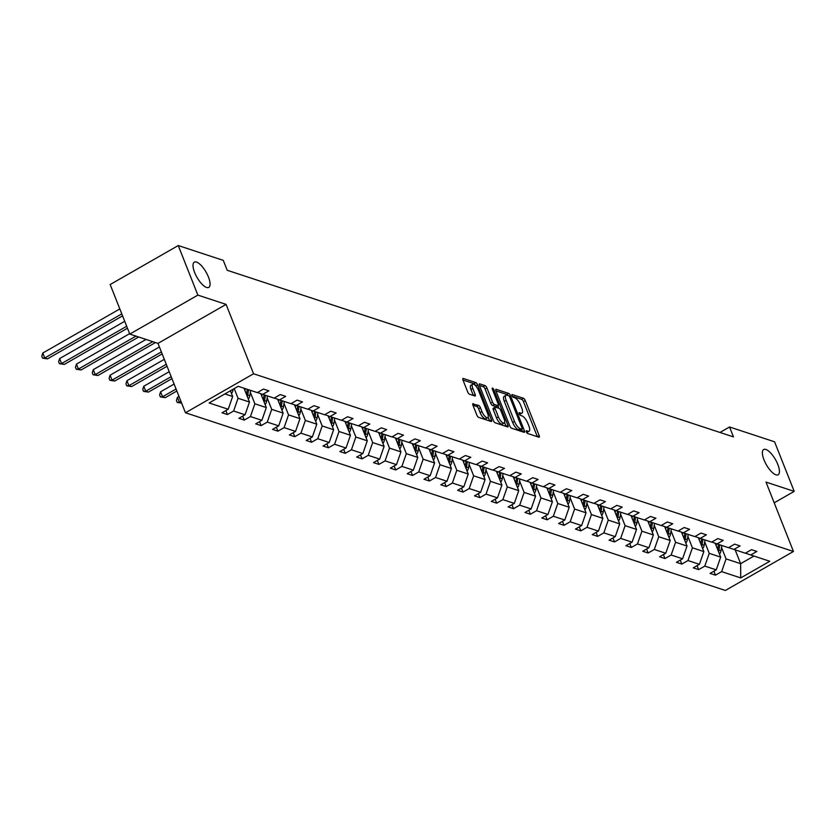<?xml version="1.0" encoding="UTF-8"?>
<svg xmlns="http://www.w3.org/2000/svg" width="836" height="836" viewBox="0 0 836 836"><rect width="100%" height="100%" fill="white"/><g stroke="black" fill="none" stroke-linecap="round" stroke-linejoin="round"><path stroke-width="1.25" d="M208.446 277.04A14.546 5.235 60.2 0 0 194.318 262.138A14.546 5.235 60.2 0 0 194.642 272.494A14.546 5.235 60.2 0 0 208.781 287.385A14.546 5.235 60.2 0 0 208.446 277.04M777.804 464.419A14.546 5.235 60.2 0 0 763.676 449.528A14.546 5.235 60.2 0 0 764 459.873A14.546 5.235 60.2 0 0 778.128 474.775A14.546 5.235 60.2 0 0 777.804 464.419M526.346 431.878A1.557 0.564 60.2 0 0 527.631 433.487L538.875 437.197A2.226 0.805 60.2 0 0 539.22 437.186A2.226 0.805 60.2 0 0 539.168 435.598L525.301 400.569A2.226 0.805 60.2 0 0 523.472 398.27L512.217 394.571A1.557 0.564 60.2 0 0 511.987 394.582A1.557 0.564 60.2 0 0 512.019 395.689A1.557 0.564 60.2 0 0 513.294 397.299L514.757 397.779A7.137 2.571 60.2 0 1 520.609 405.115L521.769 408.031A7.137 2.571 60.2 0 1 521.925 413.12A7.137 2.571 60.2 0 1 520.838 413.151L519.386 412.67A1.557 0.564 60.2 0 0 519.146 412.67A1.557 0.564 60.2 0 0 519.187 413.789A1.557 0.564 60.2 0 0 520.462 415.387L521.915 415.868A7.137 2.571 60.2 0 1 527.777 423.215L528.927 426.13A7.137 2.571 60.2 0 1 529.083 431.209A7.137 2.571 60.2 0 1 528.007 431.24L526.555 430.759A1.557 0.564 60.2 0 0 526.314 430.77A1.557 0.564 60.2 0 0 526.346 431.878M473.249 403.663A2.226 0.805 60.2 0 0 472.915 403.673A2.226 0.805 60.2 0 0 472.967 405.261L476.854 415.084A2.226 0.805 60.2 0 0 478.683 417.383L491.181 421.49A2.226 0.805 60.2 0 0 491.516 421.48A2.226 0.805 60.2 0 0 491.463 419.891L477.596 384.873A2.226 0.805 60.2 0 0 475.768 382.575L463.28 378.457A2.226 0.805 60.2 0 0 462.935 378.468A2.226 0.805 60.2 0 0 462.987 380.056L467.69 391.927A2.226 0.805 60.2 0 0 469.518 394.226L474.858 395.982A2.226 0.805 60.2 0 0 475.203 395.971A2.226 0.805 60.2 0 0 475.151 394.383L472.821 388.5A5.967 2.153 60.2 0 1 472.685 384.257A5.967 2.153 60.2 0 1 478.485 390.36L487.618 413.423A5.967 2.153 60.2 0 1 487.743 417.666A5.967 2.153 60.2 0 1 481.954 411.563L480.428 407.717A2.226 0.805 60.2 0 0 478.6 405.418L472.737 403.955M226.086 304.388L197.871 295.108L178.256 245.544L110.164 284.533L129.789 334.086L157.994 343.377L185.467 412.765L253.559 373.776L226.086 304.388L157.994 343.377M774.199 502.823L794.2 491.369L765.995 482.079L793.458 551.467L253.559 373.776M794.2 491.369L774.575 441.805L729.535 426.987L719.984 432.463M178.256 245.544L223.285 260.372L227.214 270.279L733.465 436.894L729.535 426.987M509.782 425.921A2.226 0.805 60.2 0 0 511.611 428.22L524.109 432.327A2.226 0.805 60.2 0 0 524.444 432.316A2.226 0.805 60.2 0 0 524.391 430.728L510.524 395.71A2.226 0.805 60.2 0 0 508.696 393.411L496.208 389.304A2.226 0.805 60.2 0 0 495.863 389.315A2.226 0.805 60.2 0 0 495.915 390.893L509.782 425.921M507.64 426.914L495.152 422.797A2.226 0.805 60.2 0 1 493.324 420.508L479.456 385.48A2.226 0.805 60.2 0 1 479.404 383.891A2.226 0.805 60.2 0 1 479.739 383.881L485.089 385.636A2.226 0.805 60.2 0 1 486.918 387.935L492.54 402.137A2.226 0.805 60.2 0 0 494.369 404.436L497.922 405.606A2.226 0.805 60.2 0 0 498.256 405.596A2.226 0.805 60.2 0 0 498.204 404.007L492.352 389.221A1.557 0.564 60.2 0 1 492.32 388.103A1.557 0.564 60.2 0 1 493.836 389.701L507.933 425.315A2.226 0.805 60.2 0 1 507.985 426.903A2.226 0.805 60.2 0 1 507.64 426.914M197.871 295.108L129.789 334.086M238.197 386.316L257.3 392.596L263.455 389.064L268.858 390.84L262.692 394.373L274.124 398.135L280.29 394.602L285.682 396.379L279.517 399.911L290.949 403.673L297.114 400.141L302.507 401.917L296.341 405.45L307.784 409.212L313.949 405.679L319.342 407.456L313.176 410.988L324.608 414.75L330.774 411.218L336.166 412.994L330.001 416.527L341.433 420.289L347.598 416.756L352.991 418.533L346.825 422.065L358.268 425.827L364.433 422.295L369.825 424.071L363.66 427.604L375.092 431.366L381.258 427.833L386.65 429.61L380.485 433.142L391.917 436.904L398.082 433.372L403.485 435.148L397.319 438.681L408.752 442.443L414.917 438.91L420.309 440.687L414.144 444.219L425.576 447.981L431.742 444.449L437.134 446.225L430.968 449.758L442.411 453.52L448.566 449.987L453.969 451.764L447.803 455.296L459.236 459.058L465.401 455.526L470.793 457.302L464.628 460.835L476.06 464.597L482.226 461.064L487.618 462.841L481.452 466.373L492.895 470.135L499.061 466.603L504.453 468.379L498.287 471.912L509.72 475.674L515.885 472.141L521.277 473.918L515.112 477.45L526.544 481.212L532.71 477.68L538.102 479.456L531.936 482.989L543.379 486.751L549.545 483.218L554.937 484.995L548.771 488.527L560.204 492.289L566.369 488.757L571.761 490.533L565.596 494.066L577.028 497.828L583.194 494.295L588.596 496.072L582.431 499.604L593.863 503.366L600.029 499.834L605.421 501.61L599.255 505.143L610.688 508.905L616.853 505.372L622.245 507.149L616.08 510.681L627.522 514.443L633.678 510.911L639.08 512.687L632.915 516.22L644.347 519.982L650.512 516.449L655.905 518.226L649.739 521.758L661.172 525.52L667.337 521.988L672.729 523.764L666.564 527.297L678.006 531.059L684.172 527.526L689.564 529.303L683.399 532.835L694.831 536.597L700.996 533.065L706.389 534.841L700.223 538.374L711.655 542.136L717.821 538.603L723.213 540.38L717.048 543.912L728.49 547.674L734.656 544.142L740.048 545.918L733.883 549.451L745.315 553.213L751.48 549.68L756.873 551.457L750.707 554.989L769.799 561.269L740.727 577.916L721.635 571.636L715.47 575.168L710.077 573.392L716.243 569.859L704.8 566.097L698.635 569.63L693.243 567.853L699.408 564.321L687.976 560.559L681.81 564.091L676.418 562.314L682.584 558.782L671.151 555.02L664.986 558.553L659.594 556.776L665.759 553.244L654.316 549.482L648.151 553.014L642.759 551.237L648.924 547.705L637.492 543.943L631.326 547.475L625.934 545.699L632.1 542.167L620.667 538.405L614.502 541.937L609.11 540.16L615.265 536.628L603.832 532.866L597.667 536.398L592.275 534.622L598.44 531.09L587.008 527.328L580.842 530.86L575.45 529.083L581.616 525.551L570.183 521.789L564.018 525.321L558.615 523.545L564.781 520.013L553.348 516.251L547.183 519.783L541.791 518.006L547.956 514.474L536.524 510.712L530.358 514.245L524.966 512.468L531.132 508.936L519.689 505.174L513.523 508.706L508.131 506.929L514.297 503.397L502.864 499.635L496.699 503.167L491.307 501.391L497.472 497.859L486.04 494.097L479.874 497.629L474.482 495.852L480.648 492.32L469.205 488.558L463.039 492.09L457.647 490.314L463.813 486.782L452.38 483.02L446.215 486.552L440.823 484.775L446.988 481.243L435.556 477.481L429.39 481.013L423.998 479.237L430.153 475.705L418.721 471.943L412.556 475.475L407.163 473.698L413.329 470.166L401.897 466.404L395.731 469.936L390.339 468.16L396.504 464.628L385.072 460.866L378.907 464.398L373.504 462.621L379.669 459.089L368.237 455.327L362.072 458.859L356.679 457.083L362.845 453.551L351.413 449.789L345.247 453.321L339.855 451.544L346.02 448.012L334.578 444.25L328.412 447.782L323.02 446.006L329.185 442.474L317.753 438.712L311.588 442.244L306.195 440.467L312.361 436.935L300.929 433.173L294.763 436.705L289.371 434.929L295.536 431.397L284.094 427.635L277.928 431.167L272.536 429.39L278.701 425.858L267.269 422.096L261.104 425.628L255.711 423.852L261.877 420.32L250.445 416.558L244.279 420.09L238.887 418.313L245.042 414.781L233.61 411.019L227.444 414.551L222.052 412.775L228.218 409.243L209.125 402.962L238.197 386.316M185.467 412.765L725.376 590.456L793.458 551.467M244.018 388.228L249.483 402.032L238.041 398.27L234.216 388.594M238.041 398.27L233.61 411.019M249.483 402.032L245.042 414.781M257.436 392.512L262.692 394.373M260.822 393.714L266.308 407.571L254.875 403.809L250.33 392.335M254.875 403.809L250.445 416.558M266.308 407.571L261.877 420.32M274.271 398.051L279.517 399.911M277.646 399.253L283.132 413.109L271.7 409.347L267.154 397.873M271.7 409.347L267.269 422.096M283.132 413.109L278.701 425.858M291.095 403.589L296.341 405.45M294.481 404.791L299.967 418.648L288.535 414.886L283.989 403.412M288.535 414.886L284.094 427.635M299.967 418.648L295.536 431.397M307.92 409.128L313.176 410.988M311.305 410.33L316.792 424.186L305.359 420.424L300.814 408.95M305.359 420.424L300.929 433.173M316.792 424.186L312.361 436.935M324.755 414.666L330.001 416.527M328.13 415.868L333.616 429.725L322.184 425.963L317.638 414.489M322.184 425.963L317.753 438.712M333.616 429.725L329.185 442.474M341.579 420.205L346.825 422.065M344.965 421.407L350.451 435.263L339.019 431.501L334.473 420.027M339.019 431.501L334.578 444.25M350.451 435.263L346.02 448.012M358.404 425.743L363.66 427.604M361.789 426.945L367.276 440.802L355.843 437.04L351.298 425.566M355.843 437.04L351.413 449.789M367.276 440.802L362.845 453.551M375.239 431.282L380.485 433.142M378.614 432.484L384.111 446.34L372.668 442.578L368.133 431.104M372.668 442.578L368.237 455.327M384.111 446.34L379.669 459.089M392.063 436.82L397.319 438.681M395.449 438.022L400.935 451.879L389.503 448.117L384.957 436.643M389.503 448.117L385.072 460.866M400.935 451.879L396.504 464.628M408.898 442.359L414.144 444.219M412.273 443.561L417.76 457.417L406.327 453.655L401.782 442.181M406.327 453.655L401.897 466.404M417.76 457.417L413.329 470.166M425.723 447.897L430.968 449.758M429.108 449.099L434.595 462.956L423.152 459.194L418.617 447.72M423.152 459.194L418.721 471.943M434.595 462.956L430.153 475.705M442.547 453.436L447.803 455.296M445.933 454.638L451.419 468.494L439.987 464.732L435.441 453.258M439.987 464.732L435.556 477.481M451.419 468.494L446.988 481.243M459.382 458.974L464.628 460.835M462.757 460.176L468.244 474.033L456.811 470.271L452.266 458.797M456.811 470.271L452.38 483.02M468.244 474.033L463.813 486.782M476.206 464.513L481.452 466.373M479.592 465.715L485.079 479.571L473.646 475.809L469.1 464.335M473.646 475.809L469.205 488.558M485.079 479.571L480.648 492.32M493.031 470.051L498.287 471.912M496.417 471.253L501.903 485.11L490.471 481.348L485.925 469.874M490.471 481.348L486.04 494.097M501.903 485.11L497.472 497.859M509.866 475.59L515.112 477.45M513.241 476.792L518.728 490.648L507.295 486.886L502.75 475.412M507.295 486.886L502.864 499.635M518.728 490.648L514.297 503.397M526.69 481.128L531.936 482.989M530.076 482.33L535.562 496.187L524.13 492.425L519.584 480.951M524.13 492.425L519.689 505.174M535.562 496.187L531.132 508.936M543.515 486.667L548.771 488.527M546.901 487.869L552.387 501.725L540.955 497.963L536.409 486.489M540.955 497.963L536.524 510.712M552.387 501.725L547.956 514.474M560.35 492.205L565.596 494.066M563.725 493.407L569.222 507.264L557.779 503.502L553.244 492.028M557.779 503.502L553.348 516.251M569.222 507.264L564.781 520.013M577.174 497.744L582.431 499.604M580.56 498.946L586.046 512.802L574.614 509.04L570.068 497.566M574.614 509.04L570.183 521.789M586.046 512.802L581.616 525.551M594.009 503.282L599.255 505.143M597.385 504.484L602.871 518.341L591.439 514.579L586.893 503.105M591.439 514.579L587.008 527.328M602.871 518.341L598.44 531.09M610.834 508.821L616.08 510.681M614.22 510.023L619.706 523.879L608.263 520.117L603.728 508.643M608.263 520.117L603.832 532.866M619.706 523.879L615.265 536.628M627.658 514.359L632.915 516.22M631.044 515.561L636.53 529.418L625.098 525.656L620.552 514.182M625.098 525.656L620.667 538.405M636.53 529.418L632.1 542.167M644.493 519.898L649.739 521.758M647.869 521.1L653.355 534.956L641.923 531.194L637.377 519.72M641.923 531.194L637.492 543.943M653.355 534.956L648.924 547.705M661.318 525.436L666.564 527.297M664.704 526.638L670.19 540.495L658.747 536.733L654.212 525.259M658.747 536.733L654.316 549.482M670.19 540.495L665.759 553.244M678.142 530.975L683.399 532.835M681.528 532.177L687.014 546.033L675.582 542.271L671.036 530.797M675.582 542.271L671.151 555.02M687.014 546.033L682.584 558.782M694.977 536.513L700.223 538.374M698.353 537.715L703.839 551.572L692.407 547.81L687.861 536.336M692.407 547.81L687.976 560.559M703.839 551.572L699.408 564.321M711.802 542.052L717.048 543.912M715.188 543.254L720.674 557.11L709.241 553.348L704.696 541.874M709.241 553.348L704.8 566.097M720.674 557.11L716.243 569.859M728.626 547.59L733.883 549.451M735.157 549.869L740.633 563.673L726.066 558.887L721.52 547.413M726.066 558.887L721.635 571.636M740.727 577.916L740.633 563.673L753.947 556.055M224.884 393.934L232.648 396.494L230.391 390.788M745.461 553.129L750.707 554.989M232.648 396.494L228.218 409.243M713.902 571.197L715.47 575.168M697.067 565.658L698.635 569.63M680.243 560.12L681.81 564.091M663.418 554.582L664.986 558.553M646.583 549.043L648.151 553.014M629.759 543.505L631.326 547.475M612.924 537.966L614.502 541.937M596.099 532.428L597.667 536.398M579.275 526.889L580.842 530.86M562.44 521.35L564.018 525.321M545.615 515.812L547.183 519.783M528.791 510.273L530.358 514.245M511.956 504.735L513.523 508.706M495.131 499.196L496.699 503.167M478.307 493.658L479.874 497.629M461.472 488.12L463.039 492.09M444.647 482.581L446.215 486.552M427.813 477.042L429.39 481.013M410.988 471.504L412.556 475.475M394.164 465.965L395.731 469.936M377.329 460.427L378.907 464.398M360.504 454.888L362.072 458.859M343.68 449.35L345.247 453.321M326.845 443.811L328.412 447.782M310.02 438.273L311.588 442.244M293.196 432.734L294.763 436.705M276.361 427.196L277.928 431.167M259.536 421.657L261.104 425.628M242.701 416.119L244.279 420.09M225.877 410.58L227.444 414.551M526.596 432.39A7.137 2.571 60.2 0 0 527.244 432.264L529.083 431.209M519.428 414.29A7.137 2.571 60.2 0 0 520.086 414.165L521.925 413.12M537.339 436.685A2.226 0.805 60.2 0 0 537.329 436.643L523.461 401.625A2.226 0.805 60.2 0 0 521.633 399.326L512.301 396.254M508.048 395.564A2.226 0.805 60.2 0 0 506.856 394.467L495.905 390.861M522.573 431.825A2.226 0.805 60.2 0 0 522.552 431.784L521.643 429.474M521.863 429.223A1.557 0.564 60.2 0 0 522.103 429.213A1.557 0.564 60.2 0 0 522.072 428.105L509.897 397.361A1.557 0.564 60.2 0 0 508.612 395.752L507.076 395.25A7.137 2.571 60.2 0 0 505.999 395.282A7.137 2.571 60.2 0 0 506.156 400.36L514.474 421.375A7.137 2.571 60.2 0 0 520.326 428.722L521.863 429.223L520.023 430.279A1.557 0.564 60.2 0 0 520.264 430.268A1.557 0.564 60.2 0 0 520.389 430.07M505.999 395.282L504.16 396.337A7.137 2.571 60.2 0 0 504.317 401.416L506.156 400.36M520.023 430.279L518.487 429.767A7.137 2.571 60.2 0 1 512.635 422.431L504.317 401.416M479.436 385.438L483.25 386.692L485.089 385.636M496.594 406.359A2.226 0.805 60.2 0 1 496.417 406.641A2.226 0.805 60.2 0 1 496.072 406.651L492.529 405.491A2.226 0.805 60.2 0 1 490.701 403.192L485.079 388.991A2.226 0.805 60.2 0 0 483.25 386.692M497.942 405.773L498.946 408.313M504.568 422.514L506.093 426.37L507.933 425.315M498.381 416.882A5.967 2.153 60.2 0 0 504.171 422.995A5.967 2.153 60.2 0 0 504.045 418.742L500.827 410.622A2.226 0.805 60.2 0 0 498.998 408.323L495.445 407.163A2.226 0.805 60.2 0 0 495.111 407.163A2.226 0.805 60.2 0 0 495.163 408.752L498.381 416.882L496.532 417.937A5.967 2.153 60.2 0 0 502.331 424.051L504.171 422.995M493.606 408.208A2.226 0.805 60.2 0 0 493.271 408.219A2.226 0.805 60.2 0 0 493.324 409.807L495.163 408.752M496.532 417.937L493.324 409.807M487.743 417.666L485.904 418.721A5.967 2.153 60.2 0 1 480.115 412.608L478.589 408.773A2.226 0.805 60.2 0 0 476.76 406.474L472.946 405.22M472.685 384.257L470.846 385.302A5.967 2.153 60.2 0 0 470.981 389.555L472.821 388.5M473.322 395.48A2.226 0.805 60.2 0 0 473.312 395.438L470.981 389.555M475.736 385.856A2.226 0.805 60.2 0 0 473.928 383.63L462.966 380.025M489.645 420.989A2.226 0.805 60.2 0 0 489.624 420.947L488.14 417.195M719.493 554.122A6.019 5.215 -71.8 0 0 720.987 550.809L721.823 545.48M716.128 545.636L716.431 543.693M718.511 551.655A6.019 5.215 -71.8 0 0 718.939 550.13L719.775 544.811M718.479 544.382L717.675 549.524M702.658 548.583A6.019 5.215 -71.8 0 0 704.152 545.271L704.999 539.941M699.304 540.098L699.607 538.154M701.686 546.117A6.019 5.215 -71.8 0 0 702.104 544.591L702.951 539.272M701.655 538.844L700.84 543.985M685.833 543.045A6.019 5.215 -71.8 0 0 687.328 539.732L688.174 534.403M682.469 534.559L682.782 532.616M684.851 540.578A6.019 5.215 -71.8 0 0 685.28 539.053L686.116 533.734M684.83 533.305L684.015 538.447M669.009 537.506A6.019 5.215 -71.8 0 0 670.503 534.194L671.339 528.864M665.644 529.021L665.947 527.077M668.027 535.04A6.019 5.215 -71.8 0 0 668.455 533.514L669.291 528.195M667.995 527.767L667.18 532.908M652.174 531.968A6.019 5.215 -71.8 0 0 653.668 528.655L654.515 523.326M648.82 523.482L649.123 521.539M651.202 529.501A6.019 5.215 -71.8 0 0 651.62 527.976L652.467 522.657M651.171 522.228L650.356 527.37M635.35 526.429A6.019 5.215 -71.8 0 0 636.844 523.117L637.69 517.787M631.985 517.944L632.298 516M634.367 523.963A6.019 5.215 -71.8 0 0 634.796 522.437L635.632 517.118M634.346 516.69L633.531 521.831M618.525 520.891A6.019 5.215 -71.8 0 0 620.019 517.578L620.855 512.249M615.16 512.405L615.463 510.462M617.543 518.424A6.019 5.215 -71.8 0 0 617.961 516.899L618.807 511.58M617.511 511.151L616.696 516.293M601.69 515.352A6.019 5.215 -71.8 0 0 603.184 512.04L604.031 506.71M598.336 506.867L598.639 504.923M600.718 512.886A6.019 5.215 -71.8 0 0 601.136 511.36L601.983 506.041M600.687 505.613L599.872 510.754M584.866 509.814A6.019 5.215 -71.8 0 0 586.36 506.501L587.196 501.172M581.501 501.328L581.814 499.385M583.883 507.347A6.019 5.215 -71.8 0 0 584.312 505.822L585.148 500.503M583.852 500.074L583.047 505.216M568.041 504.275A6.019 5.215 -71.8 0 0 569.535 500.963L570.371 495.633M564.676 495.79L564.979 493.846M567.059 501.809A6.019 5.215 -71.8 0 0 567.477 500.283L568.323 494.964M567.027 494.536L566.212 499.677M551.206 498.737A6.019 5.215 -71.8 0 0 552.7 495.424L553.547 490.095M547.841 490.251L548.155 488.308M550.234 496.27A6.019 5.215 -71.8 0 0 550.652 494.745L551.499 489.426M550.203 488.997L549.388 494.139M534.382 493.198A6.019 5.215 -71.8 0 0 535.876 489.886L536.712 484.556M531.017 484.713L531.32 482.769M533.399 490.732A6.019 5.215 -71.8 0 0 533.828 489.206L534.664 483.887M533.368 483.459L532.563 488.6M517.547 487.66A6.019 5.215 -71.8 0 0 519.041 484.347L519.887 479.018M514.192 479.174L514.495 477.231M516.575 485.193A6.019 5.215 -71.8 0 0 516.993 483.668L517.839 478.349M516.543 477.92L515.728 483.062M500.722 482.121A6.019 5.215 -71.8 0 0 502.217 478.809L503.063 473.479M497.357 473.636L497.671 471.692M499.74 479.655A6.019 5.215 -71.8 0 0 500.168 478.129L501.004 472.81M499.719 472.382L498.904 477.523M483.898 476.583A6.019 5.215 -71.8 0 0 485.392 473.27L486.228 467.941M480.533 468.097L480.836 466.154M482.915 474.116A6.019 5.215 -71.8 0 0 483.344 472.591L484.18 467.272M482.884 466.843L482.069 471.985M467.063 471.044A6.019 5.215 -71.8 0 0 468.557 467.732L469.404 462.402M463.708 462.559L464.011 460.615M466.091 468.578A6.019 5.215 -71.8 0 0 466.509 467.052L467.355 461.733M466.06 461.305L465.244 466.446M450.238 465.506A6.019 5.215 -71.8 0 0 451.733 462.193L452.579 456.864M446.873 457.02L447.187 455.077M449.256 463.039A6.019 5.215 -71.8 0 0 449.684 461.514L450.52 456.195M449.235 455.766L448.42 460.908M433.414 459.967A6.019 5.215 -71.8 0 0 434.908 456.655L435.744 451.325M430.049 451.482L430.352 449.538M432.431 457.501A6.019 5.215 -71.8 0 0 432.849 455.975L433.696 450.656M432.4 450.228L431.585 455.369M416.579 454.429A6.019 5.215 -71.8 0 0 418.073 451.116L418.92 445.787M413.224 445.943L413.527 444M415.607 451.962A6.019 5.215 -71.8 0 0 416.025 450.437L416.871 445.118M415.576 444.689L414.76 449.831M399.754 448.89A6.019 5.215 -71.8 0 0 401.249 445.578L402.085 440.248M396.389 440.405L396.703 438.461M398.772 446.424A6.019 5.215 -71.8 0 0 399.2 444.898L400.036 439.579M398.741 439.151L397.936 444.292M382.93 443.352A6.019 5.215 -71.8 0 0 384.424 440.039L385.26 434.71M379.565 434.866L379.868 432.923M381.947 440.885A6.019 5.215 -71.8 0 0 382.365 439.36L383.212 434.041M381.916 433.612L381.101 438.754M366.095 437.813A6.019 5.215 -71.8 0 0 367.589 434.501L368.436 429.171M362.73 429.328L363.043 427.384M365.123 435.347A6.019 5.215 -71.8 0 0 365.541 433.821L366.387 428.502M365.092 428.074L364.277 433.215M180.963 401.395L179.385 402.294L181.611 403.036M181.652 403.14L177.211 402.45L176.427 400.465L177.42 397.34L178.998 396.442M177.42 397.34L179.385 402.294L177.211 402.45M349.27 432.275A6.019 5.215 -71.8 0 0 350.765 428.962L351.601 423.633M345.905 423.789L346.209 421.846M348.288 429.808A6.019 5.215 -71.8 0 0 348.716 428.283L349.552 422.964M348.257 422.535L347.452 427.677M176.062 389.022L162.55 396.755L165.256 397.643L176.856 391.008M165.256 397.643L160.387 396.912L159.603 394.926L160.596 391.802L174.107 384.069M160.596 391.802L162.55 396.755L160.387 396.912M332.435 426.736A6.019 5.215 -71.8 0 0 333.93 423.424L334.776 418.094M329.081 418.251L329.384 416.307M331.464 424.27A6.019 5.215 -71.8 0 0 331.882 422.744L332.728 417.425M331.432 416.997L330.617 422.138M171.171 376.649L145.725 391.217L148.421 392.105L171.955 378.635M148.421 392.105L143.552 391.373L142.768 389.388L143.761 386.263L169.206 371.696M143.761 386.263L145.725 391.217L143.552 391.373M315.611 421.198A6.019 5.215 -71.8 0 0 317.105 417.885L317.952 412.556M312.246 412.712L312.56 410.769M314.639 418.731A6.019 5.215 -71.8 0 0 315.057 417.206L315.904 411.887M314.608 411.458L313.793 416.6M166.27 364.287L128.901 385.678L131.597 386.566L167.054 366.262M131.597 386.566L126.727 385.835L125.943 383.849L126.936 380.725L164.305 359.323M126.936 380.725L128.901 385.678L126.727 385.835M298.786 415.659A6.019 5.215 -71.8 0 0 300.281 412.347L301.117 407.017M295.421 407.174L295.725 405.23M297.804 413.193A6.019 5.215 -71.8 0 0 298.233 411.667L299.069 406.348M297.773 405.92L296.958 411.061M161.379 351.914L112.066 380.14L114.762 381.028L162.163 353.9M114.762 381.028L109.903 380.296L109.108 378.311L110.112 375.186L159.415 346.961M110.112 375.186L112.066 380.14L109.903 380.296M281.951 410.121A6.019 5.215 -71.8 0 0 283.446 406.808L284.292 401.479M278.597 401.635L278.9 399.692M280.98 407.654A6.019 5.215 -71.8 0 0 281.398 406.129L282.244 400.81M280.948 400.381L280.133 405.523M152.779 341.663L95.241 374.601L97.937 375.489L155.475 342.551M97.937 375.489L93.068 374.758L92.284 372.772L93.277 369.648L146.039 339.437M93.277 369.648L95.241 374.601L93.068 374.758M265.127 404.582A6.019 5.215 -71.8 0 0 266.621 401.27L267.468 395.94M261.762 396.097L262.076 394.153M264.145 402.116A6.019 5.215 -71.8 0 0 264.573 400.59L265.409 395.271M264.124 394.843L263.309 399.984M135.954 336.124L78.417 369.063L81.113 369.951L138.651 337.012M81.113 369.951L76.243 369.219L75.459 367.234L76.452 364.109L129.622 333.668M76.452 364.109L78.417 369.063L76.243 369.219M248.302 399.044A6.019 5.215 -71.8 0 0 249.797 395.731L250.633 390.402M244.938 390.558L245.241 388.625M247.32 396.577A6.019 5.215 -71.8 0 0 247.749 395.052L248.585 389.733M247.289 389.304L246.474 394.446M126.685 326.259L61.582 363.524L64.278 364.412L127.469 328.235M64.278 364.412L59.408 363.681L58.624 361.695L59.628 358.571L124.721 321.296M59.628 358.571L61.582 363.524L59.408 363.681M231.467 393.505A6.019 5.215 -71.8 0 0 232.962 390.193L233.119 389.221M121.784 313.887L44.757 357.986L47.453 358.874L122.568 315.872M47.453 358.874L42.584 358.142L41.8 356.157L42.793 353.032L119.82 308.933M42.793 353.032L44.757 357.986L42.584 358.142M526.461 432.128L528.007 431.24M519.292 414.029L520.838 413.151M521.633 399.326L523.472 398.27M523.461 401.625L525.301 400.569M537.329 436.643L539.168 435.598M495.685 389.597L496.208 389.304M506.856 394.467L508.696 393.411M509.343 396.389L510.524 395.71M522.552 431.784L524.391 430.728M512.635 422.431L514.474 421.375M518.487 429.767L520.326 428.722M485.079 388.991L486.918 387.935M490.701 403.192L492.54 402.137M492.529 405.491L494.369 404.436M496.072 406.651L497.922 405.606M492.78 390.307L493.836 389.701M476.76 406.474L478.6 405.418M478.589 408.773L480.428 407.717M480.115 412.608L481.954 411.563M473.312 395.438L475.151 394.383M462.757 378.76L463.28 378.457M473.928 383.63L475.768 382.575M475.778 385.908L477.596 384.873M489.624 420.947L491.463 419.891M718.939 550.13L720.987 550.809M702.104 544.591L704.152 545.271M685.28 539.053L687.328 539.732M668.455 533.514L670.503 534.194M651.62 527.976L653.668 528.655M634.796 522.437L636.844 523.117M617.961 516.899L620.019 517.578M601.136 511.36L603.184 512.04M584.312 505.822L586.36 506.501M567.477 500.283L569.535 500.963M550.652 494.745L552.7 495.424M533.828 489.206L535.876 489.886M516.993 483.668L519.041 484.347M500.168 478.129L502.217 478.809M483.344 472.591L485.392 473.27M466.509 467.052L468.557 467.732M449.684 461.514L451.733 462.193M432.849 455.975L434.908 456.655M416.025 450.437L418.073 451.116M399.2 444.898L401.249 445.578M382.365 439.36L384.424 440.039M365.541 433.821L367.589 434.501M348.716 428.283L350.765 428.962M331.882 422.744L333.93 423.424M315.057 417.206L317.105 417.885M298.233 411.667L300.281 412.347M281.398 406.129L283.446 406.808M264.573 400.59L266.621 401.27M247.749 395.052L249.797 395.731M231.99 389.869L232.962 390.193M520.264 430.268L522.103 429.213M496.417 406.641L498.256 405.596M493.271 408.219L495.111 407.163"/></g></svg>
